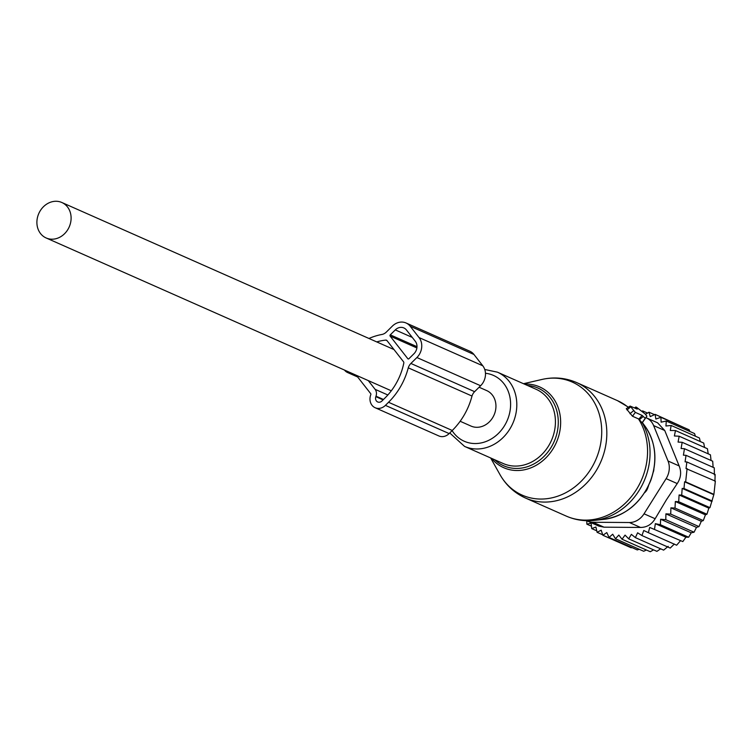 <?xml version="1.0" encoding="UTF-8"?>
<svg xmlns="http://www.w3.org/2000/svg" width="753" height="753" viewBox="0 0 753 753"><rect width="100%" height="100%" fill="white"/><g stroke="black" fill="none" stroke-linecap="round" stroke-linejoin="round"><path stroke-width="1.13" d="M638.459 418.875A63.148 54.131 -66.1 0 1 643.034 476.15A63.148 54.131 -66.1 0 1 566.303 516.116C575.236 520.012 584.592 521.434 594.362 520.389L603.981 519.325A56.795 48.681 -66.1 0 0 650.733 480.056A56.795 48.681 -66.1 0 0 645.142 426.367L642.394 422.584L646.893 416.164L645.189 413.999L636.69 407.392L635.861 406.996L637.217 409.124L630.139 406.074L635.325 412.39L632.492 416.23L638.883 419.073L642.027 422.781L646.893 416.174L642.027 422.781M645.199 418.263L642.121 415.402L635.325 412.39M626.289 408.719L632.492 416.23M642.121 415.402L638.883 419.073M460.149 421.266L470.983 426.066A19.399 16.622 -66.1 0 0 476.771 427.299A19.399 16.622 -66.1 0 0 495.192 411.816A19.399 16.622 -66.1 0 0 486.692 390.591L479.106 387.24M51.938 239.2A19.399 16.622 -66.1 0 0 70.349 223.716A19.399 16.622 -66.1 0 0 61.85 202.501A19.399 16.622 -66.1 0 0 56.061 201.267A19.399 16.622 -66.1 0 0 37.65 216.751A19.399 16.622 -66.1 0 0 46.149 237.967A19.399 16.622 -66.1 0 0 51.938 239.2M704.563 447.461L703.735 443.065L675.479 430.547L674.377 435.978L679.178 436.222L707.434 448.732L708.206 453.833M683.668 427.393L655.129 414.366L650.234 416.616L648.992 412.211L645.519 414.272M689.899 431.488L689.174 429.831L660.918 417.322L655.854 419.026L655.129 414.366M695.433 436.213L694.539 433.549L666.283 421.04L661.115 422.169L660.918 417.322M700.271 441.531L699.415 437.982L671.158 425.464L665.944 426.01L666.283 421.04M711.058 460.488L710.427 454.821L682.171 442.303L678.067 442.077L679.178 436.222M713.11 467.321L712.705 461.213L684.449 448.703L681.089 448.515L682.171 442.303M714.39 474.823L714.277 467.839L686.021 455.32L683.413 455.17L684.449 448.703M714.917 481.346L715.143 474.465L686.877 461.956L685.079 461.843L686.021 455.32M665.793 519.702L694.05 532.211L691.216 532.804L660.626 519.259L665.793 519.702L665.916 513.847L696.478 527.382L698.972 526.611L701.297 521.292L703.283 520.577L705.429 514.845L706.945 514.224L708.837 508.134L709.947 507.635L713.91 494.373L715.35 481.139L686.021 468.554L686.877 461.956M671.158 425.464L670.274 430.49L675.479 430.547M641.876 411.411L642.582 410.893L647.524 413.077M654.498 414.649L648.992 412.211M687.094 468.62L685.654 481.864L713.91 494.373M713.477 494.589L684.59 481.798L683.997 488.518L712.253 501.027M711.5 501.385L682.19 488.405L681.691 495.126L709.947 507.635M708.837 508.134L679.093 494.975L678.688 501.714L706.945 514.224M705.429 514.845L675.328 501.517L675.027 508.068L703.283 520.577M586.794 520.756L586.86 524.163L591.444 526.196M649.679 527.429L682.811 541.576L649.679 527.429L648.38 532.691L643.749 530.489L641.961 535.562L637.612 532.804L635.363 537.614L631.362 534.357L628.689 538.847L625.065 535.11L622.016 539.223L618.825 535.063L615.427 538.743L612.707 534.216L609.026 537.426L606.796 532.578L602.889 535.27L601.176 530.168L597.101 532.315L595.915 527.025L591.726 528.597L591.096 523.194L586.86 524.163M655.326 523.674L660.381 524.719L688.637 537.228L685.917 537.209L655.326 523.674L654.545 529.067M660.626 519.259L660.381 524.719M665.916 513.847L670.716 514.101L698.972 526.611M701.297 521.292L670.923 507.842L670.716 514.101M670.923 507.842L675.027 508.068M587.528 521.114A18.044 15.465 113.9 0 0 592.912 522.262L629.404 522.526A18.044 15.465 113.9 0 0 644.041 513.81L666.123 478.654L677.229 483.577L666.377 499.86L655.148 518.732C651.665 524.493 646.789 527.392 640.511 527.448L604.019 527.175L598.833 526.112L587.528 521.114A18.044 15.465 113.9 0 1 586.681 520.7M586.163 520.69L586.794 520.972M591.726 528.597L596.762 530.827M597.101 532.315L602.739 534.809M602.889 535.27L631.146 547.779L631.946 547.572M609.026 537.426L637.283 549.935L639.175 549.257M615.427 538.743L643.683 551.252L646.394 550.019M622.016 539.223L650.272 551.733L653.566 549.859M628.689 538.847L656.945 551.356L660.645 548.805M635.363 537.614L663.628 550.132L668.203 546.349M641.961 535.562L670.217 548.071L674.33 544.033M648.38 532.691L676.646 545.21L680.27 540.974M666.123 478.654A18.044 15.465 -66.1 0 0 668.033 461.015L653.623 425.586L664.739 430.5L679.15 465.928C681.606 471.962 680.966 477.844 677.229 483.577M653.322 472.018L653.312 472.046A9.017 7.737 -66.1 0 0 653.877 469.335M648.606 485.534L647.674 488.198A9.017 7.737 -66.1 0 1 645.199 492.142L644.587 492.744M653.623 425.586A18.044 15.465 -66.1 0 0 646.29 417.811A18.044 15.465 -66.1 0 0 645.867 417.633M664.739 430.5L657.595 422.81L646.29 417.811M696.478 527.382L694.05 532.211M691.216 532.804L688.637 537.228M685.917 537.209L682.811 541.576M675.328 501.517L678.688 501.714M679.093 494.975L681.691 495.126M682.19 488.405L683.997 488.518M684.59 481.798L685.654 481.864M643.269 412.503L642.582 410.893M368.97 338.474A65.398 56.061 -66.1 0 1 382.157 334.426A9.017 7.737 -66.1 0 0 386.355 332.054L392.341 326.134A14.429 12.368 -66.1 0 1 406.036 322.981A14.429 12.368 -66.1 0 1 410.216 326.265L419.054 337.57A14.429 12.368 -66.1 0 1 416.889 357.534L410.893 363.454A9.017 7.737 -66.1 0 0 408.277 367.831L471.999 396.05A9.017 7.737 -66.1 0 1 474.616 391.673L480.612 385.743A14.429 12.368 -66.1 0 0 482.777 365.779L419.054 337.57M482.777 365.779L473.948 354.475A14.429 12.368 -66.1 0 0 469.768 351.19L406.036 322.981M368.255 380.585L375.107 389.339A7.219 6.184 -66.1 0 1 376.001 396.172L375.832 396.662A4.509 3.869 -66.1 0 0 377.695 401.961A4.509 3.869 -66.1 0 0 381.978 400.973L385.103 397.876A59.233 50.771 -66.1 0 0 403.815 363.031A1.826 1.562 -66.1 0 0 403.514 361.741L386.967 340.563A1.826 1.562 -66.1 0 0 385.781 340.102A58.819 50.423 -66.1 0 0 376.726 341.909M390.139 336.102L407.815 358.71A0.904 0.772 -66.1 0 0 408.926 358.72L413.943 353.759A9.017 7.737 -66.1 0 0 415.298 341.288L406.46 329.983A9.017 7.737 -66.1 0 0 403.843 327.931A9.017 7.737 -66.1 0 0 395.287 329.899L390.28 334.859A0.904 0.772 -66.1 0 0 390.139 336.102L416.88 347.942M344.479 370.052A10.824 9.281 -66.1 0 0 347.651 372.566A10.824 9.281 -66.1 0 0 351.642 373.224M375.135 407.731A10.824 9.281 -66.1 0 0 385.414 405.368L388.539 402.271L452.271 430.49L449.136 433.587A10.824 9.281 -66.1 0 1 438.867 435.949L375.135 407.731A10.824 9.281 -66.1 0 1 370.664 395.024L370.834 394.534A0.904 0.772 -66.1 0 0 370.721 393.678L356.367 375.323M388.539 402.271A65.398 56.061 -66.1 0 0 408.267 367.831M452.271 430.49A65.398 56.061 -66.1 0 0 471.999 396.04M597.289 455.998A61.821 52.992 -66.1 0 0 542.038 379.437C554.001 376.745 565.55 377.799 576.694 382.599A63.148 54.131 -66.1 0 1 602.296 458.116A63.148 54.131 -66.1 0 1 525.566 498.072C514.525 493.055 505.978 485.214 499.936 474.541A61.821 52.992 -66.1 0 0 550.368 498.157A61.821 52.992 -66.1 0 0 597.289 455.998M524.37 384.096A44.201 37.885 113.9 0 1 557.474 439.733A44.201 37.885 113.9 0 1 491.502 458.332M494.627 459.716A42.46 36.398 -66.1 0 0 555.243 438.877A42.46 36.398 -66.1 0 0 527.495 385.48M449.757 432.966L464.563 446.407L503.183 463.509A40.596 34.798 -66.1 0 0 552.514 437.813A40.596 34.798 -66.1 0 0 536.051 389.263L497.432 372.17L484.753 369.478M594.362 520.389A62.226 53.341 -66.1 0 0 645.585 477.355A62.226 53.341 -66.1 0 0 642.158 422.659M464.563 446.407A40.596 34.798 -66.1 0 0 513.894 420.72A40.596 34.798 -66.1 0 0 497.432 372.17M452.12 430.631A36.012 30.864 -66.1 0 0 481.459 442.868A36.012 30.864 -66.1 0 0 508.021 418.47A36.012 30.864 -66.1 0 0 485.469 373.272M636.266 407.91L635.654 408.427M643.071 416.616L639.316 419.76M628.284 407.354A63.148 54.131 -66.1 0 0 617.432 400.634L576.694 382.599M633.499 410.762L629.941 413.726M630.553 406.996L626.995 409.961M644.041 513.81L655.148 518.732M592.912 522.262L604.019 527.175M629.404 522.526L640.511 527.448M668.033 461.015L679.15 465.928M473.948 354.475L410.216 326.265M480.612 385.743L416.889 357.534M474.616 391.673L410.893 363.454M408.399 358.974L407.815 358.71M416.983 346.681L390.28 334.859M412.277 337.419L395.287 329.899M383.089 399.881L375.832 396.662M376.001 396.172L383.484 399.485M387.851 394.986L375.107 389.339M387.033 340.657L385.781 340.102M449.136 433.587L385.414 405.368M523.514 383.71L542.038 379.437M490.645 457.946L499.936 474.541M566.303 516.116L525.566 498.072M645.142 426.367C655.816 442.246 657.727 460.177 650.884 480.16C641.5 502.75 625.865 515.805 603.981 519.325M635.861 406.996L634.506 407.928M628.482 407.213L617.432 400.634M630.139 406.074L626.308 408.7M393.988 349.552L61.85 202.501M391.306 390.788L46.149 237.967M357.694 377.008L347.651 372.566"/></g></svg>
